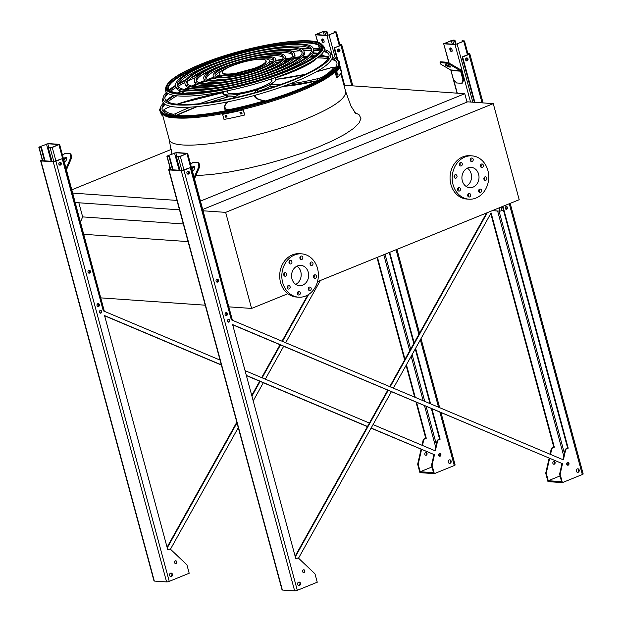 <?xml version="1.0" encoding="UTF-8"?>
<svg xmlns="http://www.w3.org/2000/svg" width="622" height="622" viewBox="0 0 622 622"><rect width="100%" height="100%" fill="white"/><g stroke="black" fill="none" stroke-linecap="round" stroke-linejoin="round"><path stroke-width="0.93" d="M83.247 234.261L188.069 241.608M100.406 297.845L205.229 305.192M78.846 202.78L82.656 216.899L183.311 223.959M82.656 216.899L80.518 221.875M75.301 202.531L179.501 209.832M72.758 193.115L176.959 200.416M343.974 85.237L464.766 93.704L200.533 201.062M171.283 149.397L71.864 189.796M467.029 102.101L464.766 93.704M336.502 61.609A91.434 18.878 -15.1 0 0 331.627 59.401M328.051 58.647A91.434 18.878 -15.1 0 0 317.166 57.932M285.661 60.87A91.434 18.878 -15.1 0 0 284.06 61.135M279.573 61.905A91.434 18.878 -15.1 0 0 275.149 62.729M270.383 63.677A91.434 18.878 -15.1 0 0 269.101 63.942M184.384 91.729A91.434 18.878 -15.1 0 0 181.22 93.362M176.85 95.788A91.434 18.878 -15.1 0 0 167.808 101.884M165.094 104.333A91.434 18.878 -15.1 0 0 161.992 108.702M317.5 281.657L519.199 199.709L493.277 103.633L225.654 212.366L251.583 308.442L287.83 293.716M251.583 308.442L228.461 306.825M225.654 212.366L202.539 210.749M493.277 103.633L467.666 101.837L202.803 209.451M467.363 168.142A10.17 8.545 -86 0 1 471.149 173.694A10.17 8.545 -86 0 1 466.088 186.39M462.309 180.839A10.17 8.545 -86 0 1 471.173 167.38A10.17 8.545 -86 0 1 478.987 178.125A10.17 8.545 -86 0 1 469.75 187.673A10.17 8.545 -86 0 1 462.309 180.839M456.983 175.87A1.78 1.493 94 0 0 454.068 176.345A1.78 1.493 94 0 0 455.436 178.226A1.78 1.493 94 0 0 456.983 175.87M460.451 188.723A1.78 1.493 94 0 0 457.535 189.197A1.78 1.493 94 0 0 458.904 191.078A1.78 1.493 94 0 0 460.451 188.723M470.621 194.678A1.78 1.493 94 0 0 467.705 195.153A1.78 1.493 94 0 0 469.066 197.026A1.78 1.493 94 0 0 470.621 194.678M481.529 190.246A1.78 1.493 94 0 0 478.613 190.721A1.78 1.493 94 0 0 479.974 192.595A1.78 1.493 94 0 0 481.529 190.246M486.785 178.024A1.78 1.493 94 0 0 483.869 178.498A1.78 1.493 94 0 0 485.238 180.38A1.78 1.493 94 0 0 486.785 178.024M483.317 165.172A1.78 1.493 94 0 0 480.402 165.646A1.78 1.493 94 0 0 481.77 167.528A1.78 1.493 94 0 0 483.317 165.172M473.155 159.224A1.78 1.493 94 0 0 470.24 159.698A1.78 1.493 94 0 0 471.608 161.572A1.78 1.493 94 0 0 473.155 159.224M462.247 163.656A1.78 1.493 94 0 0 459.331 164.13A1.78 1.493 94 0 0 460.7 166.004A1.78 1.493 94 0 0 462.247 163.656M453.041 184.602A21.723 18.256 -86 0 1 471.981 155.858A21.723 18.256 -86 0 1 488.674 178.802A21.723 18.256 -86 0 1 468.941 199.195A21.723 18.256 -86 0 1 453.041 184.602M468.941 199.195L466.811 199.048A21.723 18.256 -86 0 1 450.911 184.454A21.723 18.256 -86 0 1 469.843 155.71L471.981 155.858M454.581 175.14A1.78 1.493 -86 0 1 454.41 177.612M458.049 187.992A1.78 1.493 -86 0 1 457.878 190.464M468.211 193.94A1.78 1.493 -86 0 1 468.039 196.42M479.119 189.508A1.78 1.493 -86 0 1 478.948 191.988M484.382 177.293A1.78 1.493 -86 0 1 484.211 179.766M480.915 164.441A1.78 1.493 -86 0 1 480.744 166.914M470.753 158.486A1.78 1.493 -86 0 1 470.574 160.966M459.845 162.917A1.78 1.493 -86 0 1 459.666 165.398M297.51 265.913A10.17 8.545 -86 0 1 300.815 265.376A10.17 8.545 -86 0 1 308.629 276.114A10.17 8.545 -86 0 1 299.392 285.661A10.17 8.545 -86 0 1 291.601 276.899A10.17 8.545 -86 0 1 297.51 265.913M297.005 266.138A10.17 8.545 -86 0 1 301.165 275.593A10.17 8.545 -86 0 1 295.73 284.378M286.625 273.867A1.78 1.493 94 0 0 283.71 274.341A1.78 1.493 94 0 0 285.078 276.215A1.78 1.493 94 0 0 286.625 273.867M290.093 286.711A1.78 1.493 94 0 0 287.177 287.185A1.78 1.493 94 0 0 288.546 289.067A1.78 1.493 94 0 0 290.093 286.711M300.263 292.667A1.78 1.493 94 0 0 297.347 293.141A1.78 1.493 94 0 0 298.708 295.022A1.78 1.493 94 0 0 300.263 292.667M311.171 288.235A1.78 1.493 94 0 0 308.255 288.709A1.78 1.493 94 0 0 309.616 290.591A1.78 1.493 94 0 0 311.171 288.235M316.427 276.012A1.78 1.493 94 0 0 313.511 276.487A1.78 1.493 94 0 0 314.88 278.368A1.78 1.493 94 0 0 316.427 276.012M312.959 263.168A1.78 1.493 94 0 0 310.044 263.642A1.78 1.493 94 0 0 311.412 265.516A1.78 1.493 94 0 0 312.959 263.168M302.797 257.213A1.78 1.493 94 0 0 299.882 257.687A1.78 1.493 94 0 0 301.25 259.561A1.78 1.493 94 0 0 302.797 257.213M291.889 261.644A1.78 1.493 94 0 0 288.973 262.119A1.78 1.493 94 0 0 290.342 263.992A1.78 1.493 94 0 0 291.889 261.644M294.564 254.997A21.723 18.256 -86 0 1 301.623 253.846A21.723 18.256 -86 0 1 318.316 276.798A21.723 18.256 -86 0 1 298.583 297.184A21.723 18.256 -86 0 1 281.937 278.477A21.723 18.256 -86 0 1 294.564 254.997M298.583 297.184L296.453 297.036A21.723 18.256 -86 0 1 279.807 278.322A21.723 18.256 -86 0 1 292.433 254.849A21.723 18.256 -86 0 1 299.485 253.698L301.623 253.846M284.052 275.608A1.78 1.493 94 0 0 284.223 273.128M287.519 288.452A1.78 1.493 94 0 0 287.691 285.98M297.681 294.408A1.78 1.493 94 0 0 297.852 291.936M308.59 289.976A1.78 1.493 94 0 0 308.761 287.504M313.853 277.754A1.78 1.493 94 0 0 314.024 275.282M310.386 264.91A1.78 1.493 94 0 0 310.557 262.43M300.216 258.954A1.78 1.493 94 0 0 300.395 256.482M289.308 263.386A1.78 1.493 94 0 0 289.487 260.913M187.424 153.315L176.329 152.538L166.883 156.169L168.959 156.402L167.458 156.013L167.878 155.718L175.847 152.732L186.95 153.51L180.038 156.573L176.897 156.728L178.242 157.047L187.424 153.315M225.389 313.045A1.975 0.987 67.9 0 1 225.086 313.651M216.697 279.371A1.384 1.158 -86 0 1 216.526 281.89M225.708 312.765A1.384 1.158 -86 0 1 225.529 315.284M232.403 320.268L187.681 153.424M187.494 173.966A1.384 1.158 94 0 0 187.689 171.283M216.643 281.976A1.384 1.158 94 0 0 216.829 279.301M225.654 315.37A1.384 1.158 94 0 0 225.84 312.695M228.118 322.04L228.849 321.745M180.038 170.319L176.423 156.923M187.556 171.353A1.384 1.158 -86 0 1 187.377 173.872M173.11 169.837L169.433 156.208M172.574 169.798L168.959 156.402M194.538 178.841A0.987 0.832 -86 0 1 194.624 178.522L199.654 166.836L198.916 166.401L194.165 177.449M192.035 169.549A2.768 1.384 120.4 0 1 194.67 166.673M198.916 166.401L198.309 162.707L199.048 163.135L199.654 166.836M198.309 162.707L192.975 162.334L190.666 164.48M191.677 168.212A2.768 1.384 120.4 0 1 194.041 166.245A2.768 1.384 120.4 0 1 194.367 166.346A2.768 1.384 120.4 0 1 194.515 168.718A2.768 1.384 120.4 0 1 192.455 171.104M463.709 79.414L461.4 70.861A1.975 1.656 94 0 0 460.575 69.734L450.857 64.043L450.476 64.929L460.194 70.62A0.987 0.832 -86 0 1 460.607 71.18L462.916 79.74L463.709 79.414L462.581 82.998L461.788 83.317L456.455 82.944L453.314 79.064L451.004 70.511A0.987 0.832 -86 0 0 450.592 69.944L440.874 64.253L440.057 62.674L440.438 61.788L445.772 62.161L450.857 64.043M452.07 49.869A1.975 0.987 67.9 0 1 451.743 51.618A1.975 0.987 67.9 0 1 450.087 50.164A1.975 0.987 67.9 0 1 450.258 47.964A1.975 0.987 67.9 0 1 452.07 49.869M443.945 43.804L455.04 44.582L464.486 40.959L462.41 40.725L463.911 41.106L463.491 41.402L455.514 44.387L444.419 43.61L451.323 40.554L454.939 40.205L453.127 40.072L443.68 43.703L449.239 63.444M492.305 210.633L499.987 211.177L503.455 210.174M450.522 47.925A1.975 0.987 -112.1 0 0 450.406 49.527A1.975 0.987 -112.1 0 0 451.961 51.463M466.197 60.731A1.384 1.158 94 0 0 466.383 58.048M505.873 209.194L506.603 208.899M456.058 44.341L454.939 40.205M455.545 44.395L454.464 40.391M466.259 58.118A1.384 1.158 -86 0 1 466.08 60.637M466.85 59.129L466.725 58.67M462.208 41.923L461.936 40.92M446.697 64.851A2.768 0.575 -156.7 0 0 449.465 66.041M450.476 64.929L445.391 63.047L440.057 62.674M445.391 63.047L445.772 62.161M449.955 67.098A2.768 0.575 -156.7 0 0 450.429 66.982A2.768 0.575 -156.7 0 0 448.12 65.357A2.768 0.575 -156.7 0 0 445.352 64.797A2.768 0.575 -156.7 0 0 447 66.103A2.768 0.575 -156.7 0 0 449.955 67.098M461.788 83.317L462.916 79.74M324.015 40.889A1.975 0.987 67.9 0 1 323.689 42.646A1.975 0.987 67.9 0 1 322.033 41.192A1.975 0.987 67.9 0 1 322.204 38.984A1.975 0.987 67.9 0 1 324.015 40.889M315.89 34.832L326.985 35.609L336.424 31.979L334.356 31.753L335.857 32.134L335.437 32.43L327.46 35.415L316.201 34.575L323.269 31.574L326.884 31.224L322.95 31.559L316.303 34.257L315.626 34.731L317.935 42.428M322.468 38.953A1.975 0.987 -112.1 0 0 322.351 40.547A1.975 0.987 -112.1 0 0 323.899 42.49M338.143 51.75A1.384 1.158 94 0 0 338.329 49.076M328.004 35.361L326.884 31.224M327.491 35.415L326.41 31.419M338.205 49.146A1.384 1.158 -86 0 1 338.026 51.665M338.796 50.157L338.671 49.698M334.154 32.95L333.882 31.947M312.944 53.764L317.337 54.075L317.718 53.189L313.426 52.886M317.718 53.189L318.13 53.336M321.24 54.487L322.802 55.063L322.437 55.918M324.497 56.058L322.802 55.063M312.423 54.511L313.76 55.832M322.297 55.91L320.47 55.234M59.37 144.343L48.267 143.565L38.828 147.196L40.896 147.422L39.396 147.041L39.816 146.745L47.793 143.76L58.896 144.537L51.984 147.601L48.843 147.756L50.188 148.075L59.37 144.343M97.335 304.065A1.975 0.987 67.9 0 1 97.032 304.671M88.643 270.391A1.384 1.158 -86 0 1 88.464 272.91M97.654 303.785A1.384 1.158 -86 0 1 97.475 306.304M104.348 311.295L59.626 144.444M59.44 164.985A1.384 1.158 94 0 0 59.626 162.311M88.588 273.004A1.384 1.158 94 0 0 88.775 270.321M97.6 306.397A1.384 1.158 94 0 0 97.786 303.715M100.064 313.068L100.795 312.773M51.984 161.347L48.368 147.95M59.502 162.381A1.384 1.158 -86 0 1 59.323 164.9M45.056 160.857L41.379 147.227M44.512 160.826L40.896 147.422M66.484 169.868A0.987 0.832 -86 0 1 66.57 169.542L71.6 157.864L70.861 157.428L66.111 168.469M63.98 160.577A2.768 1.384 120.4 0 1 66.616 157.7M70.861 157.428L70.255 153.735L70.994 154.163L71.6 157.864M70.255 153.735L64.921 153.354L62.612 155.5M63.615 159.24A2.768 1.384 120.4 0 1 65.986 157.273A2.768 1.384 120.4 0 1 66.313 157.366A2.768 1.384 120.4 0 1 66.461 159.745A2.768 1.384 120.4 0 1 64.4 162.132M550.524 454.425L551.714 449.216A1.975 1.656 -86 0 1 552.81 447.824L554.326 447.21L553.79 447.171L490.766 213.579M554.326 447.21L491.116 212.942L393.376 388.151M232.675 324.793L562.513 463.701L560.243 473.669A1.975 1.656 94 0 0 560.266 474.78L562.381 482.625L582.332 474.524A1.975 0.404 -15.1 0 0 583.172 473.933L510.172 203.378M561.977 463.662L559.714 473.63A1.975 1.656 94 0 0 559.73 474.749L561.596 481.661L548.254 480.72L560.049 475.931M502.467 206.504L567.661 448.143L568.197 448.182L502.934 206.317M474.881 102.35L462.644 56.983L468.98 54.409A1.975 0.404 -15.1 0 0 469.82 53.819A1.975 0.404 -15.1 0 0 469.493 53.686L467.892 53.578M474.353 102.311L462.107 56.944L462.644 56.983M297.713 558.128A1.975 1.656 94 0 0 296.811 558.191L295.769 558.61M568.197 448.182L566.681 448.796A1.975 1.656 94 0 0 565.585 450.188L563.384 459.852L231.337 319.817L190.278 167.645L182.083 170.467L169.814 169.604L170.374 169.122M567.661 448.143L566.152 448.757A1.975 1.656 94 0 0 565.048 450.149L562.894 459.642M467.993 53.959L468.864 54.075L468.444 54.371L462.107 56.944M506.184 206.566A1.384 1.158 -86 0 1 505.997 209.249M577.613 468.825A1.78 1.493 -86 0 1 577.371 472.308M466.656 57.963A1.477 1.244 -86 0 1 466.453 60.847M567.684 462.48A1.384 1.158 -86 0 1 567.497 465.17M228.251 322.103A1.384 1.158 94 0 0 228.437 319.413M298.91 582.06A1.78 1.493 -86 0 1 298.669 585.543M303.552 569.799A1.384 1.158 -86 0 1 303.365 572.481M187.953 171.198A1.477 1.244 -86 0 1 187.751 174.082M226.105 312.609A1.477 1.244 -86 0 1 225.903 315.494M217.094 279.216A1.477 1.244 -86 0 1 216.891 282.1M295.302 556.884L388.19 390.375M390.181 386.806L487.337 212.654M391.386 391.72L298.482 558.253M548.254 480.72L546.388 473.808A1.975 1.656 -86 0 1 546.373 472.697L549.615 458.445M555.088 462.418A1.384 1.158 94 0 0 552.826 462.791A1.384 1.158 94 0 0 553.883 464.253A1.384 1.158 94 0 0 555.088 462.418M170.319 168.889L169.534 169.207A1.975 0.404 -15.1 0 0 168.694 169.798A1.975 0.404 -15.1 0 0 169.021 169.923L181.29 170.786A1.975 0.404 -15.1 0 0 183.941 170.218L190.278 167.645M295.123 556.216L387.739 390.188M389.73 386.62L486.622 212.949M546.388 473.808L545.859 473.77L547.974 481.615L562.381 482.625M545.859 473.77A1.975 1.656 -86 0 1 545.836 472.658L549.117 458.243M550.035 454.216L551.178 449.177A1.975 1.656 -86 0 1 552.282 447.786L553.79 447.171M553.813 461.508A1.384 1.158 -86 0 1 553.619 464.191M168.694 169.798L282.054 589.913A1.975 0.404 -15.1 0 0 282.372 590.037L294.649 590.9A1.975 0.404 -15.1 0 0 297.3 590.332L317.251 582.223L315.136 574.378A1.975 1.656 94 0 0 314.608 573.468L298.902 558.54A1.975 1.656 94 0 0 297.339 558.229L295.831 558.844L232.62 324.583L562.513 463.701M507.466 207.476A1.384 1.158 94 0 0 505.196 207.841A1.384 1.158 94 0 0 506.261 209.303A1.384 1.158 94 0 0 507.466 207.476M579.183 470.007A1.78 1.493 94 0 0 576.267 470.481A1.78 1.493 94 0 0 577.636 472.355A1.78 1.493 94 0 0 579.183 470.007M468.008 58.942A1.477 1.244 94 0 0 465.575 59.339A1.477 1.244 94 0 0 466.718 60.902A1.477 1.244 94 0 0 468.008 58.942M568.967 463.39A1.384 1.158 94 0 0 566.696 463.763A1.384 1.158 94 0 0 567.762 465.225A1.384 1.158 94 0 0 568.967 463.39M229.72 320.33A1.384 1.158 94 0 0 227.45 320.695A1.384 1.158 94 0 0 228.515 322.157A1.384 1.158 94 0 0 229.72 320.33M297.627 584.4A1.78 1.493 94 0 0 300.543 583.926A1.78 1.493 94 0 0 299.182 582.052A1.78 1.493 94 0 0 297.627 584.4M302.611 571.61A1.384 1.158 94 0 0 304.881 571.245A1.384 1.158 94 0 0 303.816 569.783A1.384 1.158 94 0 0 302.611 571.61M186.927 173.141A1.477 1.244 94 0 0 189.36 172.745A1.477 1.244 94 0 0 188.217 171.182A1.477 1.244 94 0 0 186.927 173.141M225.086 314.553A1.477 1.244 94 0 0 227.512 314.157A1.477 1.244 94 0 0 226.377 312.586A1.477 1.244 94 0 0 225.086 314.553M216.075 281.16A1.477 1.244 94 0 0 218.501 280.763A1.477 1.244 94 0 0 217.366 279.2A1.477 1.244 94 0 0 216.075 281.16M299.944 584.283A1.975 0.404 -15.1 0 0 299.182 584.843A1.975 0.404 -15.1 0 0 299.61 584.975M422.47 445.453L423.66 440.244A1.975 1.656 -86 0 1 424.756 438.844L426.272 438.23L425.736 438.191L415.994 402.1M414.656 397.124L406.088 365.363M404.619 359.936L376.979 257.492M426.272 438.23L416.584 402.348M415.247 397.372L406.438 364.733M404.969 359.298L377.453 257.298M371.046 428.169L434.459 454.729L432.189 464.696A1.975 1.656 94 0 0 432.212 465.808L434.327 473.653L454.278 465.544A1.975 0.404 -15.1 0 0 455.117 464.961L441.006 412.643M433.923 454.69L431.652 464.657A1.975 1.656 94 0 0 431.676 465.769L433.542 472.681L420.2 471.748L418.334 464.836A1.975 1.656 -86 0 1 418.318 463.724L421.56 449.473M320.369 280.491L285.653 342.722M283.663 346.291L265.314 379.179M263.324 382.748L253.208 400.879M238.273 427.656L170.428 549.28M420.2 471.748L431.995 466.959M167.248 547.912L236.99 422.898M251.926 396.121L260.136 381.403M262.126 377.834L280.475 344.946M282.466 341.377L308.636 294.463M220.04 360.084L103.283 310.844L62.223 158.672L54.028 161.487L41.76 160.631L42.319 160.142M427.034 453.446A1.384 1.158 94 0 0 424.772 453.819A1.384 1.158 94 0 0 425.829 455.273A1.384 1.158 94 0 0 427.034 453.446M339.939 44.986L340.809 45.103L340.389 45.398L334.053 47.972L340.926 45.429A1.975 0.404 -15.1 0 0 341.758 44.846A1.975 0.404 -15.1 0 0 341.439 44.714L339.83 44.597M104.62 315.813L221.385 365.052M246.39 375.602L367.408 426.638M169.658 549.156A1.975 1.656 94 0 0 168.756 549.218L167.715 549.638M431.357 408.576L439.606 439.171L438.098 439.785A1.975 1.656 94 0 0 436.994 441.177L434.84 450.662M430.012 403.6L415.255 348.919M413.793 343.492L389.248 252.509M344.114 85.245L340.864 73.202M337.272 59.883L334.053 47.972M449.558 459.845A1.78 1.493 -86 0 1 449.309 463.336M338.593 48.99A1.477 1.244 -86 0 1 338.391 51.875M439.63 453.508A1.384 1.158 -86 0 1 439.435 456.19M100.189 313.123A1.384 1.158 94 0 0 100.383 310.44M170.856 573.08A1.78 1.493 -86 0 1 170.615 576.571M175.497 560.826A1.384 1.158 -86 0 1 175.303 563.509M59.899 162.225A1.477 1.244 -86 0 1 59.696 165.11M98.051 303.629A1.477 1.244 -86 0 1 97.848 306.514M89.039 270.236A1.477 1.244 -86 0 1 88.837 273.128M439.606 439.171L440.143 439.202L431.948 408.825M430.603 403.849L415.613 348.289M414.143 342.854L389.714 252.314M344.65 85.284L341.206 72.525M339.628 66.671L339.387 65.776M337.987 60.591L334.589 48.003M434.327 473.653L419.92 472.642L417.805 464.797A1.975 1.656 -86 0 1 417.782 463.685L421.063 449.263M440.143 439.202L438.627 439.816A1.975 1.656 94 0 0 437.53 441.216L435.33 450.872L373.037 424.601M369.398 423.069L245.045 370.626M42.257 159.916L41.48 160.235A1.975 0.404 -15.1 0 0 40.64 160.818A1.975 0.404 -15.1 0 0 40.966 160.95L53.235 161.813A1.975 0.404 -15.1 0 0 55.887 161.246L62.223 158.672M40.64 160.818L153.999 580.932A1.975 0.404 -15.1 0 0 154.318 581.065L166.595 581.928A1.975 0.404 -15.1 0 0 169.246 581.36L189.197 573.251L187.074 565.406A1.975 1.656 94 0 0 186.553 564.496L170.848 549.568A1.975 1.656 94 0 0 169.285 549.249L167.777 549.871L104.566 315.603L221.323 364.842M246.328 375.393L367.493 426.482M371.132 428.022L434.459 454.729M451.129 461.034A1.78 1.493 94 0 0 448.213 461.508A1.78 1.493 94 0 0 449.574 463.382A1.78 1.493 94 0 0 451.129 461.034M339.946 49.97A1.477 1.244 94 0 0 337.521 50.366A1.477 1.244 94 0 0 338.656 51.929A1.477 1.244 94 0 0 339.946 49.97M440.905 454.418A1.384 1.158 94 0 0 438.642 454.791A1.384 1.158 94 0 0 439.7 456.245A1.384 1.158 94 0 0 440.905 454.418M101.658 311.35A1.384 1.158 94 0 0 99.396 311.723A1.384 1.158 94 0 0 100.453 313.185A1.384 1.158 94 0 0 101.658 311.35M172.426 574.269A1.78 1.493 94 0 0 169.511 574.744A1.78 1.493 94 0 0 170.879 576.617A1.78 1.493 94 0 0 172.426 574.269M176.772 561.736A1.384 1.158 94 0 0 174.51 562.101A1.384 1.158 94 0 0 175.567 563.563A1.384 1.158 94 0 0 176.772 561.736M61.251 163.205A1.477 1.244 94 0 0 58.818 163.602A1.477 1.244 94 0 0 59.961 165.164A1.477 1.244 94 0 0 61.251 163.205M99.403 304.609A1.477 1.244 94 0 0 96.97 305.005A1.477 1.244 94 0 0 98.113 306.568A1.477 1.244 94 0 0 99.403 304.609M90.392 271.215A1.477 1.244 94 0 0 87.966 271.612A1.477 1.244 94 0 0 89.101 273.175A1.477 1.244 94 0 0 90.392 271.215M167.061 547.236L236.803 422.221M251.747 395.452L259.685 381.208M261.675 377.64L280.024 344.759M282.015 341.19L307.789 294.983M421.98 445.243L423.123 440.205A1.975 1.656 -86 0 1 424.22 438.813L425.736 438.191M425.565 455.218A1.384 1.158 94 0 0 425.751 452.536M171.89 575.303A1.975 0.404 -15.1 0 0 171.128 575.863A1.975 0.404 -15.1 0 0 171.555 575.995M163.469 102.957A92.297 19.057 -15.1 0 0 160.422 107.754A92.297 19.057 -15.1 0 0 205.112 114.58A92.297 19.057 -15.1 0 0 299.369 89.545A92.297 19.057 -15.1 0 0 337.388 60A92.297 19.057 -15.1 0 0 332.342 57.387M328.937 56.618A92.297 19.057 -15.1 0 0 319.825 55.809M315.3 55.793A92.297 19.057 -15.1 0 0 311.187 55.926M307.509 56.136A92.297 19.057 -15.1 0 0 303.171 56.485M299.586 56.843A92.297 19.057 -15.1 0 0 294.587 57.434M291.213 57.893A92.297 19.057 -15.1 0 0 285.537 58.748M282.466 59.253A92.297 19.057 -15.1 0 0 276.114 60.388M273.439 60.902A92.297 19.057 -15.1 0 0 269.754 61.648M219.698 75.153A92.297 19.057 -15.1 0 0 216.145 76.366M275.702 58.865A32.383 6.686 -15.1 0 0 242.689 60.847A32.383 6.686 -15.1 0 0 213.167 75.744A32.383 6.686 -15.1 0 0 230.498 77.081A32.383 6.686 -15.1 0 0 261.932 68.529A32.383 6.686 -15.1 0 0 275.702 58.865L276.106 60.357A32.383 6.686 164.9 0 1 262.336 70.022A32.383 6.686 164.9 0 1 230.902 78.574A32.383 6.686 164.9 0 1 213.564 77.237A92.297 19.057 -15.1 0 0 207.515 79.476M204.599 80.58A92.297 19.057 -15.1 0 0 199.265 82.695M196.124 84.001A92.297 19.057 -15.1 0 0 191.498 86.007M188.225 87.5A92.297 19.057 -15.1 0 0 184.299 89.381M181.01 91.053A92.297 19.057 -15.1 0 0 177.394 93.005M173.491 95.29A92.297 19.057 -15.1 0 0 166.02 100.577M162 108.352A91.597 18.909 164.9 0 1 165.024 104.286L165.048 104.379M167.738 101.852A91.597 18.909 164.9 0 1 176.765 95.78M181.126 93.354A91.597 18.909 164.9 0 1 184.306 91.722M269.139 63.895A91.597 18.909 164.9 0 1 270.461 63.623M275.188 62.682A91.597 18.909 164.9 0 1 279.643 61.858M284.098 61.088A91.597 18.909 164.9 0 1 285.685 60.832M317.236 57.877A91.597 18.909 164.9 0 1 328.089 58.585M331.666 59.323A91.597 18.909 164.9 0 1 336.331 61.321M164.208 103.695A90.485 18.676 -15.1 0 0 162.163 107.326A90.485 18.676 -15.1 0 0 205.983 114.02A90.485 18.676 -15.1 0 0 298.389 89.482A90.485 18.676 -15.1 0 0 335.662 60.513A90.485 18.676 -15.1 0 0 332.07 58.406M328.665 57.442A90.485 18.676 -15.1 0 0 319.102 56.423M314.522 56.384A90.485 18.676 -15.1 0 0 310.619 56.493M306.848 56.695A90.485 18.676 -15.1 0 0 302.743 57.014M299.026 57.372A90.485 18.676 -15.1 0 0 294.299 57.924M290.731 58.398A90.485 18.676 -15.1 0 0 285.405 59.191M282.061 59.735A90.485 18.676 -15.1 0 0 276.152 60.785M273.097 61.376A90.485 18.676 -15.1 0 0 269.855 62.021M223.959 77.237A25.922 5.349 164.9 0 1 219.807 75.55A90.485 18.676 -15.1 0 0 216.674 76.599M213.743 77.626A90.485 18.676 -15.1 0 0 208.098 79.694M204.933 80.899A90.485 18.676 -15.1 0 0 199.934 82.897M196.614 84.281A90.485 18.676 -15.1 0 0 192.252 86.186M188.855 87.741A90.485 18.676 -15.1 0 0 185.154 89.529M181.787 91.247A90.485 18.676 -15.1 0 0 178.358 93.121M174.424 95.461A90.485 18.676 -15.1 0 0 166.665 101.153M177.698 86.108A69.431 14.329 164.9 0 1 207.313 66.165A69.431 14.329 164.9 0 1 311.568 49.985M313.371 48.703L313.776 50.195A71.406 14.741 164.9 0 1 283.422 71.499A71.406 14.741 164.9 0 1 214.116 90.361A71.406 14.741 164.9 0 1 175.894 87.399L175.49 85.906A71.406 14.741 -15.1 0 0 213.711 88.868A71.406 14.741 -15.1 0 0 283.018 70.006A71.406 14.741 -15.1 0 0 313.371 48.703A71.406 14.741 -15.1 0 0 240.59 53.072A71.406 14.741 -15.1 0 0 175.49 85.906M281.953 69.936A69.431 14.329 -15.1 0 0 311.466 49.216A69.431 14.329 -15.1 0 0 240.698 53.469A69.431 14.329 -15.1 0 0 177.394 85.393A69.431 14.329 -15.1 0 0 214.559 88.27A69.431 14.329 -15.1 0 0 281.953 69.936M187.129 83.566A59.681 12.316 164.9 0 1 212.584 66.538A59.681 12.316 164.9 0 1 302.137 52.536M303.956 51.245L304.36 52.738A61.656 12.728 164.9 0 1 278.151 71.133A61.656 12.728 164.9 0 1 218.314 87.414A61.656 12.728 164.9 0 1 185.309 84.856L184.905 83.364A61.656 12.728 -15.1 0 0 217.91 85.922A61.656 12.728 -15.1 0 0 277.746 69.641A61.656 12.728 -15.1 0 0 303.956 51.245A61.656 12.728 -15.1 0 0 241.118 55.016A61.656 12.728 -15.1 0 0 184.905 83.364M276.681 69.563A59.681 12.316 -15.1 0 0 302.051 51.758A59.681 12.316 -15.1 0 0 241.219 55.412A59.681 12.316 -15.1 0 0 186.818 82.85A59.681 12.316 -15.1 0 0 218.757 85.323A59.681 12.316 -15.1 0 0 276.681 69.563M196.568 81.016A49.923 10.302 164.9 0 1 217.855 66.904A49.923 10.302 164.9 0 1 292.698 55.086M294.54 53.787L294.937 55.28A51.898 10.714 164.9 0 1 272.879 70.76A51.898 10.714 164.9 0 1 222.505 84.468A51.898 10.714 164.9 0 1 194.733 82.314L194.328 80.821A51.898 10.714 -15.1 0 0 222.108 82.975A51.898 10.714 -15.1 0 0 272.475 69.267A51.898 10.714 -15.1 0 0 294.54 53.787A51.898 10.714 -15.1 0 0 241.639 56.96A51.898 10.714 -15.1 0 0 194.328 80.821M271.41 69.197A49.923 10.302 -15.1 0 0 292.628 54.301A49.923 10.302 -15.1 0 0 241.748 57.356A49.923 10.302 -15.1 0 0 196.233 80.308A49.923 10.302 -15.1 0 0 222.956 82.376A49.923 10.302 -15.1 0 0 271.41 69.197M206.022 78.465A40.166 8.288 164.9 0 1 223.127 67.277A40.166 8.288 164.9 0 1 283.243 57.636M285.117 56.33L285.521 57.815A42.141 8.7 164.9 0 1 267.608 70.395A42.141 8.7 164.9 0 1 226.703 81.521A42.141 8.7 164.9 0 1 204.148 79.771L203.744 78.279A42.141 8.7 -15.1 0 0 226.299 80.028A42.141 8.7 -15.1 0 0 267.203 68.902A42.141 8.7 -15.1 0 0 285.117 56.33A42.141 8.7 -15.1 0 0 242.168 58.903A42.141 8.7 -15.1 0 0 203.744 78.279M266.138 68.824A40.166 8.288 -15.1 0 0 283.212 56.843A40.166 8.288 -15.1 0 0 242.269 59.3A40.166 8.288 -15.1 0 0 205.649 77.766A40.166 8.288 -15.1 0 0 227.154 79.437A40.166 8.288 -15.1 0 0 266.138 68.824M265.306 58.865A30.408 6.274 164.9 0 1 273.773 60.186M215.492 75.915A30.408 6.274 164.9 0 1 222.147 70.511M260.867 68.459A30.408 6.274 -15.1 0 0 273.797 59.385A30.408 6.274 -15.1 0 0 242.798 61.244A30.408 6.274 -15.1 0 0 215.072 75.223A30.408 6.274 -15.1 0 0 231.345 76.49A30.408 6.274 -15.1 0 0 260.867 68.459M223.648 91.574A27.251 5.629 -15.1 0 0 223.181 93.152A27.251 5.629 -15.1 0 0 237.767 94.28A27.251 5.629 -15.1 0 0 264.218 87.088A27.251 5.629 -15.1 0 0 275.803 78.955A27.251 5.629 -15.1 0 0 274.605 77.828M227.357 90.828A23.302 4.813 -15.1 0 0 226.991 92.126A23.302 4.813 -15.1 0 0 239.462 93.09A23.302 4.813 -15.1 0 0 262.08 86.932A23.302 4.813 -15.1 0 0 271.985 79.981A23.302 4.813 -15.1 0 0 271.029 79.041M257.951 91.418A27.251 5.629 -15.1 0 0 264.723 88.954A27.251 5.629 -15.1 0 0 270.523 86.279M227.706 96.76A27.251 5.629 -15.1 0 0 235.24 96.534M276.736 79.282L276.191 79.468A27.648 5.707 164.9 0 1 270.368 84.367A61.353 12.665 -15.1 0 0 280.436 84.615M274.901 86.528A61.353 12.665 164.9 0 1 270.865 86.233L269.971 85.634L270.368 84.367M257.477 91.691L257.897 90.835L256.474 89.949A27.648 5.707 164.9 0 1 240.061 94.008A61.353 12.665 -15.1 0 0 232.581 98.229M239.579 94.249L240.061 94.008M258.006 91.053L257.85 90.478L258.006 91.053M227.613 96.908L226.618 96.496L227.108 95.042A27.648 5.707 164.9 0 1 222.8 93.253A27.648 5.707 164.9 0 1 222.785 92.655A61.353 12.665 -15.1 0 0 177.122 104.201M223.29 94.521L222.785 92.655L177.068 104.193M223.104 93.347L222.785 92.655M227.761 96.978L209.101 102.513M269.458 60.552A25.922 5.349 -15.1 0 0 243.039 62.138A25.922 5.349 -15.1 0 0 219.403 74.057A25.922 5.349 -15.1 0 0 233.281 75.13A25.922 5.349 -15.1 0 0 258.441 68.288A25.922 5.349 -15.1 0 0 269.458 60.552L269.862 62.044A25.922 5.349 164.9 0 1 267.118 65.59M254.173 68.373A22.509 4.649 -15.1 0 0 265.991 60.785A22.509 4.649 -15.1 0 0 243.047 62.161A22.509 4.649 -15.1 0 0 222.52 72.517A22.509 4.649 -15.1 0 0 236.049 73.217L254.173 68.373L254.351 69.026A22.509 4.649 -15.1 0 0 266.169 61.438L265.991 60.785M236.049 73.217L236.228 73.87L254.351 69.026M222.52 72.517L222.699 73.171A22.509 4.649 -15.1 0 0 236.228 73.87M160.787 112.769L161.409 115.054L162.35 114.852A92.421 19.08 164.9 0 1 162.466 114.51M162.194 114.269L162.35 114.852M240.286 112.52A93.409 19.282 -15.1 0 0 241.429 112.255L241.834 113.748A93.409 19.282 164.9 0 1 240.691 114.013L240.286 112.52L239.843 112.815M225.312 115.715A93.409 19.282 -15.1 0 0 226.416 115.498L226.82 116.99A93.409 19.282 164.9 0 1 225.716 117.208L225.312 115.715L224.884 115.987M222.622 114.316L224.006 119.447A93.409 19.282 -15.1 0 0 244.617 115.023L243.42 109.635A92.421 19.08 164.9 0 1 222.8 114.059L222.622 114.316A93.409 19.282 -15.1 0 0 243.233 109.892L244.617 115.023M240.473 112.271L240.877 113.764A92.421 19.08 -15.1 0 0 242.02 113.492M225.498 115.459L225.903 116.952A92.421 19.08 -15.1 0 0 227.007 116.734M340.428 68.941L340.833 70.434A93.409 19.282 164.9 0 1 340.708 70.721L340.304 69.229A93.409 19.282 -15.1 0 0 340.428 68.941L340.452 68.918M337.606 72.984L338.01 74.477A93.409 19.282 164.9 0 1 337.692 74.803L337.287 73.31A93.409 19.282 -15.1 0 0 337.606 72.984L337.653 72.953M337.513 77.276A93.409 19.282 -15.1 0 0 341.525 71.693L340.141 66.562L339.2 66.764A92.421 19.08 164.9 0 1 335.18 72.354L336.564 77.478L337.513 77.276L336.129 72.152A93.409 19.282 -15.1 0 0 340.141 66.562M335.18 72.354L336.129 72.152M202.15 74.811A86.03 17.758 164.9 0 1 208.37 72.401M223.453 67.145A86.03 17.758 164.9 0 1 227.403 65.885M258.441 57.512A86.03 17.758 164.9 0 1 262.476 56.618M278.158 53.57A86.03 17.758 164.9 0 1 284.759 52.528M292.076 51.556A86.03 17.758 164.9 0 1 299.858 50.786M303.645 50.53A86.03 17.758 164.9 0 1 311.56 50.328M313.822 50.382A86.03 17.758 164.9 0 1 320.182 50.895M323.595 51.54A86.03 17.758 164.9 0 1 328.486 53.515M164.853 97.67A86.03 17.758 164.9 0 1 168.08 93.494M170.716 91.224A86.03 17.758 164.9 0 1 175.948 87.578M177.884 86.404A86.03 17.758 164.9 0 1 184.82 82.594M188.225 80.907A86.03 17.758 164.9 0 1 195.331 77.657M167.194 92.919A84.919 17.533 -15.1 0 0 165.009 96.643A84.919 17.533 -15.1 0 0 206.131 102.925A84.919 17.533 -15.1 0 0 292.853 79.896A84.919 17.533 -15.1 0 0 327.833 52.707A84.919 17.533 -15.1 0 0 324.07 50.592M320.812 49.737A84.919 17.533 -15.1 0 0 313.434 48.92M310.541 48.835A84.919 17.533 -15.1 0 0 301.989 49.052M295.1 49.597A84.919 17.533 -15.1 0 0 287.278 50.506M271.666 53.026A84.919 17.533 -15.1 0 0 266.278 54.083M218.897 66.865A84.919 17.533 -15.1 0 0 213.711 68.669M198.947 74.337A84.919 17.533 -15.1 0 0 191.731 77.486M185.504 80.479A84.919 17.533 -15.1 0 0 178.001 84.6M175.552 86.124A84.919 17.533 -15.1 0 0 169.581 90.54M329.559 52.194L331.114 53.749A87.842 18.131 164.9 0 1 252.19 96.052A87.842 18.131 164.9 0 1 162.7 99.193L163.259 97.071A86.73 17.906 -15.1 0 0 205.26 103.485A86.73 17.906 -15.1 0 0 293.833 79.966A86.73 17.906 -15.1 0 0 329.559 52.194A86.73 17.906 -15.1 0 0 324.381 49.62M321.084 48.928A86.73 17.906 -15.1 0 0 313.216 48.267M309.647 48.236A86.73 17.906 -15.1 0 0 301.04 48.602M292.838 49.363A86.73 17.906 -15.1 0 0 285.234 50.351M265.571 53.834A86.73 17.906 -15.1 0 0 260.851 54.845M223.974 64.789A86.73 17.906 -15.1 0 0 219.387 66.29M200.634 73.171A86.73 17.906 -15.1 0 0 200.097 73.396A86.73 17.906 -15.1 0 0 193.566 76.148M186.095 79.616A86.73 17.906 -15.1 0 0 178.483 83.628M175.404 85.447A86.73 17.906 -15.1 0 0 168.943 89.98M166.439 92.235A86.73 17.906 -15.1 0 0 163.259 97.071M185.403 73.443A80.456 16.607 164.9 0 1 201.458 66.126A80.456 16.607 164.9 0 1 222.108 58.631M259.366 48.578A80.456 16.607 164.9 0 1 298.537 42.918M168.298 89.024A79.188 16.343 164.9 0 1 202.041 65.8A79.188 16.343 164.9 0 1 321.154 47.777M323.284 45.95A82.267 16.981 164.9 0 1 249.36 85.564A82.267 16.981 164.9 0 1 165.538 88.511L165.988 86.816A81.389 16.802 164.9 0 0 205.4 92.841A81.389 16.802 164.9 0 0 288.515 70.768A81.389 16.802 164.9 0 0 322.04 44.714L323.284 45.95M354.797 112.52L359.026 114.681L360.939 118.32L359.174 122.915L353.778 128.287L344.969 134.228L333.081 140.51L318.573 146.901L301.997 153.144L284.005 158.999L265.275 164.247L246.53 168.679L228.484 172.138L211.845 174.479L195.86 175.661M169.114 169.402L169.394 165.468M162.459 114.471L169.067 138.97C169.666 153.385 253.815 140.945 306.755 118.615C333.446 107.489 346.4 98.4 345.622 91.341L340.77 73.365M176.928 156.728L175.847 152.732M170.755 169.666L167.139 156.27M231.835 320.027L187.012 153.891M183.964 169.954L180.357 156.596M181.857 170.451L178.242 157.047M179.175 170.257L174.525 153.02M167.979 156.106L167.878 155.718M499.987 211.177L499.101 207.872M470.543 102.039L455.04 44.582M457.263 93.176L453.531 79.336M467.417 54.79L463.81 41.425M502.109 210.718L501.122 207.056M472.829 102.202L457.162 44.131M453.733 44.263L452.653 40.267M452.303 44.162L451.323 40.554M444.777 43.641L444.676 43.252M460.194 70.62L450.592 69.944M460.607 71.18L451.004 70.511M332.91 57.566L326.985 35.609M319.638 48.726L318.721 45.328M339.363 45.81L335.756 32.453M335.437 58.608L329.108 35.151M325.671 35.291L324.598 31.294M324.249 35.19L323.269 31.574M48.874 147.756L47.793 143.76M42.7 160.694L39.085 147.297M103.781 311.054L58.958 144.918M55.91 160.981L52.302 147.616M53.795 161.471L50.188 148.075M51.121 161.285L46.471 144.04M559.714 473.63L560.243 473.669M567.591 465.139L567 462.931M564.364 453.174L499.054 211.107M563.726 455.988L497.623 211.006M582.332 474.524L509.27 203.744M482.05 102.848L468.98 54.409M297.3 590.332L183.941 170.218M559.73 474.749L560.266 474.78M566.152 448.757L566.681 448.796M565.048 450.149L565.585 450.188M552.81 447.824L552.282 447.786M551.714 449.216L551.178 449.177M546.373 472.697L545.836 472.658M294.649 590.9L181.29 170.786M282.372 590.037L169.021 169.923M296.811 558.191L297.339 558.229M431.652 464.657L432.189 464.696M435.664 447.016L424.515 405.692M423.178 400.716L411.173 356.243M409.711 350.808L383.782 254.725M42.117 160.655L42.016 160.266M439.536 456.167L438.945 453.959M436.31 444.194L426.101 406.36M424.756 401.384L412.122 354.548M410.652 349.113L385.049 254.211M169.246 581.36L55.887 161.246M454.278 465.544L439.878 412.168M438.533 407.192L420.348 339.799M418.886 334.364L396.051 249.741M351.811 85.789L340.926 45.429M431.676 465.769L432.212 465.808M418.334 464.836L417.805 464.797M438.098 439.785L438.627 439.816M436.994 441.177L437.53 441.216M418.318 463.724L417.782 463.685M423.66 440.244L423.123 440.205M424.756 438.844L424.22 438.813M154.318 581.065L40.966 160.95M166.595 581.928L53.235 161.813M168.756 549.218L169.285 549.249M299.812 90.322A92.748 19.142 -15.1 0 0 338.018 60.629C340.949 61.01 339.721 70.076 331.93 74.593C324.863 79.95 314.164 85.548 299.835 91.387C273.641 101.814 245.993 109.581 216.884 114.705C198.208 117.83 183.614 118.825 173.103 117.698C163.112 117.636 157.949 110.397 160.188 108.609A92.748 19.142 -15.1 0 0 205.105 115.467A92.748 19.142 -15.1 0 0 299.812 90.322M299.742 91.403A92.056 19.002 164.9 0 1 161.969 113.515M217.614 76.871L220.367 76.304A6.912 1.431 -15.1 0 0 217.661 76.887M214.069 78.007A88.371 18.24 -15.1 0 0 208.883 79.911M205.431 81.233A88.371 18.24 -15.1 0 0 200.782 83.099M197.26 84.576A88.371 18.24 -15.1 0 0 193.193 86.357M189.663 87.99A88.371 18.24 -15.1 0 0 188.816 88.394L189.096 88.658A78.52 16.211 164.9 0 1 191.164 88.347M204.731 86.777A78.52 16.211 164.9 0 1 208.829 86.497M222.629 86.73A78.52 16.211 164.9 0 1 223.306 86.816M188.956 89.941A0.987 0.451 -98.8 0 1 188.948 89.887A0.987 0.451 -98.8 0 1 189.096 88.658M187.852 89.856L188.645 88.433A0.987 0.645 64.4 0 1 188.816 88.394M313.55 57.084A6.912 1.431 -15.1 0 0 313.022 57.076A88.371 18.24 -15.1 0 0 309.888 57.154M306.016 57.348A88.371 18.24 -15.1 0 0 302.175 57.628M298.303 58.001A88.371 18.24 -15.1 0 0 293.887 58.499M290.101 58.997A88.371 18.24 -15.1 0 0 287.97 59.3L286.594 59.821A78.52 16.211 164.9 0 1 284.083 63.172M275.087 69.843A78.52 16.211 164.9 0 1 273.252 70.916M314.74 60.178A61.353 12.665 164.9 0 1 275.072 78.069M283.593 63.452L285.949 60.326A0.987 0.949 25.4 0 1 286.594 59.821M285.949 60.326L288.079 59.253A0.987 0.482 81.7 0 0 287.97 59.3M313.542 57.084A0.987 0.754 89.3 0 0 313.022 57.076M315.929 58.219L315.097 60.015A0.987 0.871 -128.5 0 0 315.385 59.183M290.046 83.799A61.353 12.665 -15.1 0 0 317.181 78.792A6.912 1.431 -15.1 0 0 323.471 76.444A88.371 18.24 -15.1 0 0 333.944 67.176L332.817 67.23A78.52 16.211 164.9 0 1 316.326 71.787M305.379 74.376A78.52 16.211 164.9 0 1 276.347 79.328M317.461 80.712A61.353 12.665 164.9 0 1 283.197 86.357M316.396 71.748L332.817 67.23M335.149 67.93A0.987 0.949 -149.4 0 0 333.944 67.176M324.303 76.801A0.987 0.809 -122.6 0 0 323.471 76.444M317.601 80.635L317.181 78.792M227.815 101.845A61.353 12.665 -15.1 0 0 226.579 109.309A6.912 1.431 -15.1 0 0 231.679 109.091A88.371 18.24 -15.1 0 0 263.207 101.137L263.891 100.655A78.52 16.211 164.9 0 1 254.297 95.477M254.864 92.686A78.52 16.211 164.9 0 1 256.972 89.825M255.595 95.112L255.58 96.542C256.007 98.408 258.9 99.761 264.272 100.609A0.987 0.871 97.9 0 0 263.891 100.655M263.394 101.541L263.207 101.137M231.617 109.565L231.679 109.091M225.973 110.716A0.987 0.949 -56.9 0 1 226.579 109.309M170.996 106.401A61.353 12.665 -15.1 0 0 167.645 107.684A6.912 1.431 -15.1 0 0 164.503 109.9A88.371 18.24 -15.1 0 0 173.515 114.254L175.062 113.904A78.52 16.211 164.9 0 1 190.449 107.124M199.623 103.68A78.52 16.211 164.9 0 1 227.263 95.112L227.761 96.97M227.683 96.993A78.52 16.211 -15.1 0 0 208.976 102.537M197.213 106.603A78.52 16.211 -15.1 0 0 176.158 115.474M175.987 115.459A0.987 0.669 -116.4 0 0 175.062 113.904M172.885 115.117A0.987 0.879 -80.3 0 1 173.515 114.254M165.265 112.979L163.889 111.307A0.987 0.964 -28.4 0 1 164.503 109.9M338.01 74.477L337.396 74.609M200.82 64.245A80.697 16.662 -15.1 0 0 210.197 91.605A80.697 16.662 -15.1 0 0 322.282 46.059A80.697 16.662 -15.1 0 0 200.82 64.245M201.217 64.276A79.981 16.506 164.9 0 1 321.582 46.253A79.981 16.506 164.9 0 1 210.5 91.387A79.981 16.506 164.9 0 1 201.217 64.276M201.839 65.053A79.188 16.343 -15.1 0 0 168.181 88.682C170.521 93.409 182.129 94.637 203.005 92.367C223.376 89.856 244.998 84.911 267.88 77.517C285.972 71.53 300.061 65.466 310.153 59.323C320.804 52.598 321.729 48.796 321.084 47.42A79.188 16.343 -15.1 0 0 278.703 44.139A79.188 16.343 -15.1 0 0 201.839 65.053M345.614 91.341L350.909 105.989L355.807 113.601M171.835 153.953L169.075 139.009M170.521 169.65L166.883 156.169M468.133 54.495L464.486 40.959M457.03 93.16L450.818 70.138M448.983 63.351L443.68 43.703M340.078 45.523L336.424 31.979M319.397 48.695L318.448 45.188M317.687 42.35L315.626 34.731M42.467 160.678L38.828 147.196M483.069 102.918L469.82 53.819M297.448 558.089L297.985 558.121M439.661 407.674L421.024 338.593M419.555 333.159L396.953 249.375M352.829 85.859L341.758 44.846M169.394 549.109L169.93 549.148M160.422 107.754L160.188 108.609M337.388 60L338.018 60.629M213.564 77.237L213.167 75.744M224.589 88.899L223.671 88.759M214.699 88.254L211.2 88.324M201.761 88.985L192.82 90.073M188.645 88.433L189.609 87.974M193.131 86.349L197.221 84.553M200.735 83.084L205.4 81.218M208.837 79.904L214.046 77.991M272.934 71.04L274.706 70.006M288.079 59.253L290.14 58.958M293.918 58.468L298.35 57.963M302.214 57.589L306.078 57.302M309.943 57.107L313.636 57.022M315.097 60.015L299.151 69.065L275.103 78.084M223.181 93.152L223.43 94.078M275.803 78.955L276.051 79.88M276.51 79.274L305.464 74.337M332.786 67.215L335.157 67.806L335.048 68.614M317.383 80.751L283.057 86.404M274.73 86.59L270.578 86.287M257.905 91.473L257.469 91.955M264.272 100.609L265.213 101.394M226.291 111.066L224.293 108.547L224.262 106.72L225.778 103.781L227.566 101.899M239.797 94.093L232.395 98.268M197.314 106.595L176.236 115.482M163.889 111.307L163.773 111.027C164.651 109.099 162.078 110.584 167.536 107.699L170.941 106.385M271.55 81.389L270.928 79.08M267.958 68.07L267.825 67.573M228.08 93.113L227.458 90.804M224.488 79.795L224.355 79.305M219.807 75.55L219.403 74.057M322.04 44.714C313.978 34.163 244.804 45.927 200.727 64.26C179.991 72.735 168.414 80.254 165.988 86.816"/></g></svg>
